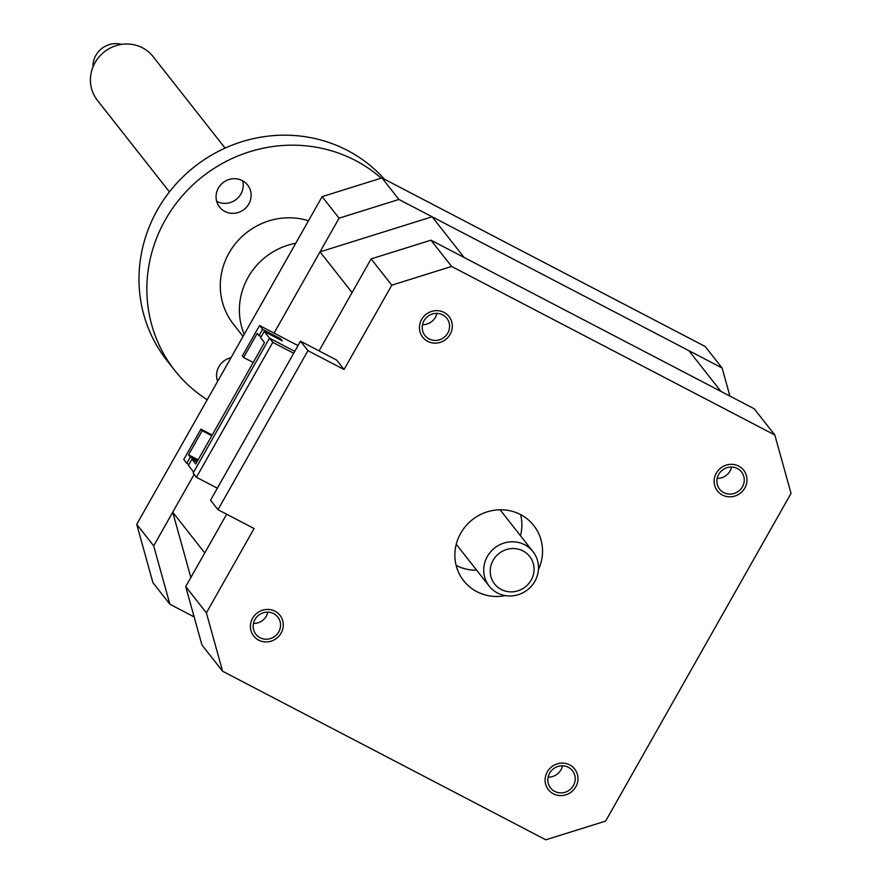 <?xml version="1.0" encoding="UTF-8"?>
<svg xmlns="http://www.w3.org/2000/svg" width="884" height="884" viewBox="0 0 884 884"><rect width="100%" height="100%" fill="white"/><g stroke="black" fill="none" stroke-linecap="round" stroke-linejoin="round"><path stroke-width="1.33" d="M190.856 577.506L172.723 512.212L194.137 474.365L153.683 545.87L169.894 604.258L152.943 582.711L136.733 524.334L322.13 196.646L381.965 177.916L705.167 346.473L722.117 368.009L398.916 199.464L339.08 218.182L274.062 333.102L320.03 251.852L352.064 292.571L319.069 350.893L371.114 258.901L430.95 240.183L754.151 408.728L774.826 435.005L451.625 266.449L391.789 285.178L344.075 369.501L307.952 350.672L300.505 341.213L293.698 353.257L272.78 342.351L269.476 338.152L193.132 473.084L196.436 477.283L272.78 342.351M153.683 545.87L136.733 524.334M322.13 196.646L339.08 218.182M381.965 177.916L398.916 199.464M729.908 396.087L722.117 368.009M169.894 604.258L194.137 616.899M432.121 216.779L464.155 257.498L720.946 391.413L688.912 350.694L432.121 216.779L320.03 251.852M172.723 512.212L204.768 552.931L226.658 514.223L185.717 586.589L206.392 612.866L222.602 671.243L545.804 839.8L605.639 821.081L791.036 493.382L774.826 435.005M222.602 671.243L201.928 644.977L185.717 586.589M520.499 535.726A44.609 42.554 141.8 0 0 520.621 514.621M456.133 565.362A44.609 42.554 141.8 0 0 476.675 570.202M538.433 569.639A44.609 42.554 141.8 0 0 533.77 525.538A44.609 42.554 141.8 0 0 460.686 533.295A44.609 42.554 141.8 0 0 463.647 580.711A44.609 42.554 141.8 0 0 505.416 595.617M293.698 353.257L210.536 500.233L217.972 509.692L254.095 528.533L206.392 612.866M217.972 509.692L307.952 350.672M278.736 631.872A13.945 13.304 141.8 0 0 277.808 617.054A13.945 13.304 141.8 0 0 254.968 619.474A13.945 13.304 141.8 0 0 255.896 634.292A13.945 13.304 141.8 0 0 278.736 631.872M573.418 785.556A13.945 13.304 141.8 0 0 572.489 770.737A13.945 13.304 141.8 0 0 549.649 773.157A13.945 13.304 141.8 0 0 550.577 787.976A13.945 13.304 141.8 0 0 573.418 785.556M447.768 333.091A13.945 13.304 141.8 0 0 446.84 318.273A13.945 13.304 141.8 0 0 424.011 320.704A13.945 13.304 141.8 0 0 424.939 335.511A13.945 13.304 141.8 0 0 447.768 333.091M742.449 486.775A13.945 13.304 141.8 0 0 741.532 471.957A13.945 13.304 141.8 0 0 718.692 474.377A13.945 13.304 141.8 0 0 719.62 489.195A13.945 13.304 141.8 0 0 742.449 486.775M391.789 285.178L371.114 258.901M344.075 369.501L336.627 360.053L300.505 341.213M191.95 459.15L188.403 465.415L193.673 472.111L269.476 338.152L294.781 351.346L269.476 338.152L264.205 331.445L260.658 337.71L264.482 342.572L195.773 464.012L191.95 459.15L197.033 461.802M217.353 488.189L196.436 477.283M451.625 266.449L430.95 240.183M252.592 618.236A16.73 15.956 -38.2 0 1 279.996 615.33A16.73 15.956 -38.2 0 1 281.112 633.11A16.73 15.956 -38.2 0 1 253.697 636.016A16.73 15.956 -38.2 0 1 252.592 618.236M253.454 623.452A13.945 13.304 141.8 0 0 266.327 616.104A13.945 13.304 141.8 0 0 267.841 612.126M547.273 771.92A16.73 15.956 -38.2 0 1 574.677 769.014A16.73 15.956 -38.2 0 1 575.793 786.793A16.73 15.956 -38.2 0 1 548.389 789.699A16.73 15.956 -38.2 0 1 547.273 771.92M548.135 777.135A13.945 13.304 141.8 0 0 561.009 769.787A13.945 13.304 141.8 0 0 562.522 765.809M421.635 319.456A16.73 15.956 -38.2 0 1 449.039 316.549A16.73 15.956 -38.2 0 1 450.144 334.329A16.73 15.956 -38.2 0 1 422.74 337.235A16.73 15.956 -38.2 0 1 421.635 319.456M422.497 324.671A13.945 13.304 141.8 0 0 435.37 317.334A13.945 13.304 141.8 0 0 436.884 313.356M716.316 473.139A16.73 15.956 -38.2 0 1 743.72 470.233A16.73 15.956 -38.2 0 1 744.825 488.012A16.73 15.956 -38.2 0 1 717.421 490.918A16.73 15.956 -38.2 0 1 716.316 473.139M717.178 478.354A13.945 13.304 141.8 0 0 730.051 471.006A13.945 13.304 141.8 0 0 731.565 467.039M534.875 581.285A27.879 26.597 141.8 0 0 533.019 551.649A27.879 26.597 141.8 0 0 487.349 556.489A27.879 26.597 141.8 0 0 489.206 586.125A27.879 26.597 141.8 0 0 534.875 581.285M531.162 580.114A22.299 21.282 141.8 0 0 523.052 550.931A22.299 21.282 141.8 0 0 493.128 560.29A22.299 21.282 141.8 0 0 501.239 589.473A22.299 21.282 141.8 0 0 531.162 580.114M261.2 336.76L259.001 335.611L257.244 333.378L243.619 357.479L242.371 355.898L259.553 325.533L298.03 345.6M259.001 335.611L262.548 329.345L280.615 338.771L282.261 340.87L264.205 331.445M280.615 338.771L280.073 339.721M262.548 329.345L259.553 325.533M197.574 460.84L190.303 457.05L186.756 463.315L183.762 459.503L200.933 429.149L212.182 435.016M190.303 457.05L188.546 454.818L198.149 459.824M186.756 463.315L188.944 464.465M211.773 435.735L202.171 430.718L188.546 454.818M202.171 430.718L200.933 429.149M243.619 357.479L253.222 362.484M169.441 191.894L97.384 100.312A35.404 33.78 -38.2 0 1 95.03 62.676A35.404 33.78 -38.2 0 1 153.031 56.521L225.088 148.103M207.232 399.723A141.628 135.119 -38.2 0 1 174.734 370.407L166.855 360.396A141.628 135.119 -38.2 0 1 157.44 209.862A141.628 135.119 -38.2 0 1 384.407 179.198M218.182 380.374A17.846 17.028 -38.2 0 1 217.155 379.855M242.658 180.8A17.846 17.028 -38.2 0 1 240.934 193.95A17.846 17.028 -38.2 0 1 216.657 201.265M174.734 370.407A141.628 135.119 -38.2 0 1 165.319 219.862A141.628 135.119 -38.2 0 1 381.181 178.159M308.483 220.757A66.908 63.836 141.8 0 0 229 253.078A66.908 63.836 141.8 0 0 233.453 324.196L243.056 336.406M217.641 381.336A17.846 17.028 -38.2 0 1 218.889 366.694A17.846 17.028 -38.2 0 1 231 357.722M248.802 203.961A17.846 17.028 -38.2 0 1 219.575 207.066A17.846 17.028 -38.2 0 1 218.381 188.104A17.846 17.028 -38.2 0 1 247.619 184.999A17.846 17.028 -38.2 0 1 248.802 203.961M295.775 243.222A66.908 63.836 141.8 0 0 248.106 277.355A66.908 63.836 141.8 0 0 244.227 334.329M92.964 66.952A22.299 21.282 -38.2 0 1 95.859 55.361A22.299 21.282 -38.2 0 1 121.649 44.377M500.079 509.781L533.019 551.649M456.254 544.257L489.206 586.125"/></g></svg>
